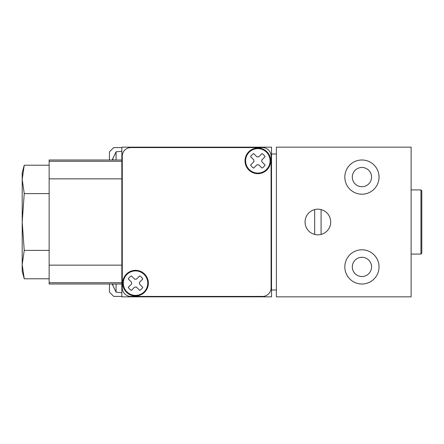 <?xml version="1.0" encoding="UTF-8"?>
<svg xmlns="http://www.w3.org/2000/svg" width="444" height="444" viewBox="0 0 444 444"><rect width="100%" height="100%" fill="white"/><g stroke="black" fill="none" stroke-linecap="round" stroke-linejoin="round"><path stroke-width="0.67" d="M314.674 209.579A12.832 12.832 0 0 0 314.674 234.421A12.832 12.832 0 0 0 330.708 222A12.832 12.832 0 0 0 314.674 209.579L314.674 234.421M317.882 209.168A12.832 12.832 0 0 1 321.09 234.421L321.09 209.579M121.845 147.158L121.845 296.842L271.523 296.842L271.523 147.158L121.845 147.158M121.845 159.99L49.14 159.99L49.14 284.01L121.845 284.01M112.943 284.01L112.943 285.165L112.399 284.01M112.188 284.01L116.073 292.191L116.073 284.01M116.073 159.99L116.073 151.809L121.845 151.304M112.399 159.99L112.943 158.835L112.943 159.99M121.845 296.414L113.72 296.414L109.44 292.135L109.44 284.01M109.44 159.99L109.44 151.865L113.72 147.586L121.845 147.586M361.927 249.8A17.105 17.105 0 0 1 376.745 275.458A17.105 17.105 0 0 1 347.114 275.458A17.105 17.105 0 0 1 361.927 249.8M361.927 159.99A17.105 17.105 0 0 1 376.745 185.648A17.105 17.105 0 0 1 347.114 185.648A17.105 17.105 0 0 1 361.927 159.99M276.396 147.158L276.396 296.842L411.111 296.842L411.111 147.158L276.396 147.158M361.927 167.477A9.624 9.624 0 0 1 370.263 181.907A9.624 9.624 0 0 1 353.596 181.907A9.624 9.624 0 0 1 361.927 167.477M361.927 257.281A9.624 9.624 0 0 1 370.263 271.717A9.624 9.624 0 0 1 353.596 271.717A9.624 9.624 0 0 1 361.927 257.281M271.523 154.001L276.396 154.001M121.845 178.86L49.14 178.86M121.845 265.14L49.14 265.14M49.14 165.212L24.237 165.212L22.2 172.821L22.2 179.409L24.237 165.212L22.2 179.409L24.237 193.606L22.2 222L24.237 250.394L22.2 264.591L24.237 278.788L49.14 278.788M24.237 250.394L49.14 250.394M24.237 193.606L49.14 193.606M24.237 278.788L22.2 264.591L22.2 271.179L24.237 278.788M22.2 179.409L22.2 264.591M130.825 296.414L262.543 296.414A8.553 8.553 0 0 0 271.095 287.856L271.095 156.144A8.553 8.553 0 0 0 262.543 147.586L130.825 147.586A8.553 8.553 0 0 0 122.272 156.144L122.272 287.856A8.553 8.553 0 0 0 130.825 296.414M135.531 270.324A12.832 12.832 0 0 1 146.637 289.571A12.832 12.832 0 0 1 124.42 289.571A12.832 12.832 0 0 1 135.531 270.324M257.836 148.019A12.832 12.832 0 0 1 268.947 167.26A12.832 12.832 0 0 1 246.725 167.26A12.832 12.832 0 0 1 257.836 148.019M257.836 148.612A12.232 12.232 0 0 0 245.604 160.845A12.232 12.232 0 0 0 257.836 173.077A12.232 12.232 0 0 0 270.069 160.845A12.232 12.232 0 0 0 257.836 148.612M256.998 156.921A4.013 4.013 0 0 1 258.68 156.921L262.004 153.596A8.358 8.358 0 0 1 265.085 156.682L261.76 160.007A4.013 4.013 0 0 1 261.76 161.683L265.085 165.013A8.358 8.358 0 0 1 262.004 168.093L258.68 164.768A4.013 4.013 0 0 1 256.998 164.768L253.674 168.093A8.358 8.358 0 0 1 250.588 165.013L253.913 161.683A4.013 4.013 0 0 1 253.913 160.007L250.588 156.682A8.358 8.358 0 0 1 253.674 153.596L256.749 156.671M135.531 270.923A12.232 12.232 0 0 0 123.299 283.155A12.232 12.232 0 0 0 135.531 295.388A12.232 12.232 0 0 0 147.758 283.155A12.232 12.232 0 0 0 135.531 270.923M134.687 279.232A4.013 4.013 0 0 1 136.369 279.232L139.694 275.907A8.358 8.358 0 0 1 142.779 278.987L139.455 282.317A4.013 4.013 0 0 1 139.455 283.994L142.779 287.318A8.358 8.358 0 0 1 139.694 290.404L136.369 287.079A4.013 4.013 0 0 1 134.687 287.079L131.363 290.404A8.358 8.358 0 0 1 128.277 287.318L131.602 283.994A4.013 4.013 0 0 1 131.602 282.317L128.277 278.987A8.358 8.358 0 0 1 131.363 275.907L134.687 279.232M411.111 189.927L420.945 189.927L420.945 254.073L411.111 254.073M420.945 189.927L421.8 190.781L421.8 253.219L420.945 254.073M121.845 282.728L49.14 282.728M121.845 161.272L49.14 161.272M116.073 151.809L112.188 159.99M271.523 289.999L276.396 289.999M116.073 292.191L121.845 292.696"/></g></svg>
